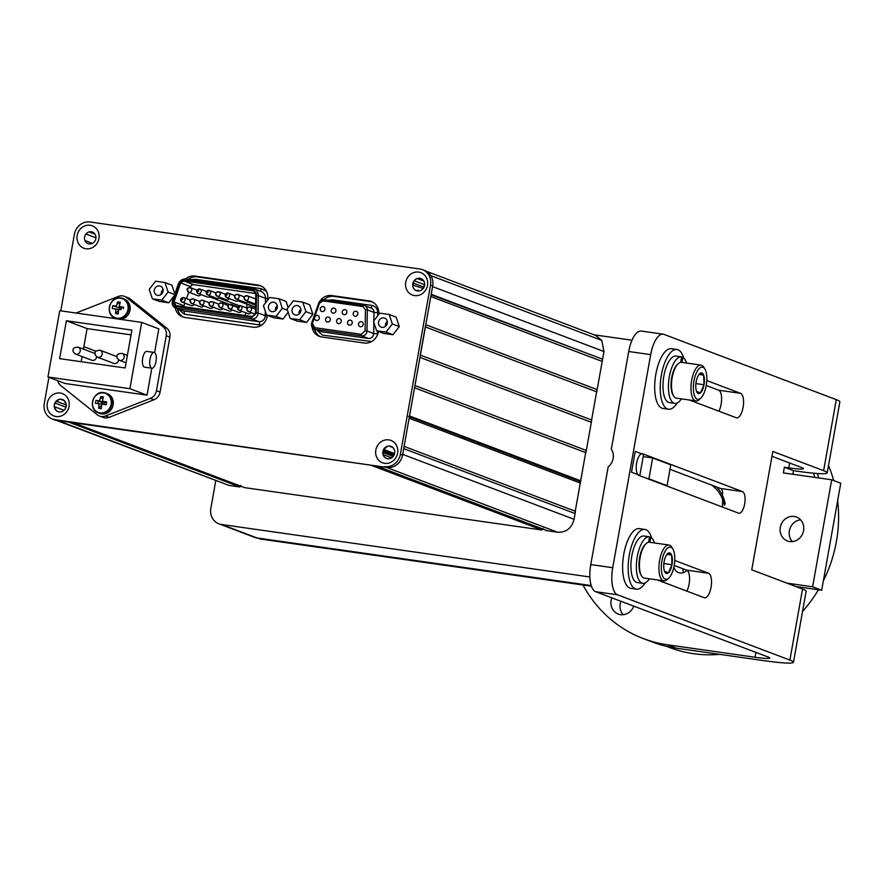 <?xml version="1.0" encoding="UTF-8"?>
<svg xmlns="http://www.w3.org/2000/svg" width="885" height="885" viewBox="0 0 885 885"><rect width="100%" height="100%" fill="white"/><g stroke="black" fill="none" stroke-linecap="round" stroke-linejoin="round"><path stroke-width="1.33" d="M645.154 582.927A30.156 11.87 -81.9 0 1 636.403 589.144A30.156 11.87 -81.9 0 1 635.386 588.879A30.156 11.87 -81.9 0 1 629.102 556.3A30.156 11.87 -81.9 0 1 644.911 529.429A30.156 11.87 -81.9 0 1 645.928 529.684A30.156 11.87 -81.9 0 1 651.57 537.837M644.911 529.429L639.379 528.633A30.156 11.87 98.1 0 0 623.56 555.503A30.156 11.87 98.1 0 0 629.855 588.082A30.156 11.87 98.1 0 0 630.872 588.348L636.403 589.144M677.202 402.996A30.156 11.87 -81.9 0 1 668.452 409.213A30.156 11.87 -81.9 0 1 667.434 408.947A30.156 11.87 -81.9 0 1 661.15 376.368A30.156 11.87 -81.9 0 1 676.959 349.498A30.156 11.87 -81.9 0 1 677.976 349.763A30.156 11.87 -81.9 0 1 683.629 357.905M676.959 349.498L671.427 348.712A30.156 11.87 98.1 0 0 655.619 375.572A30.156 11.87 98.1 0 0 661.903 408.162A30.156 11.87 98.1 0 0 662.92 408.416L668.452 409.213M163.083 289.561A4.823 4.414 -69.3 0 0 161.247 294.417M154.289 290.048A4.823 4.414 110.7 0 1 160.395 286.165A4.823 4.414 110.7 0 1 163.072 291.298A4.823 4.414 110.7 0 1 156.977 295.181A4.823 4.414 110.7 0 1 154.289 290.048M149.255 289.329L155.539 281.198L164.964 282.536L168.117 292.017L161.833 300.148L152.397 298.809L149.255 289.329M152.397 298.809L159.366 301.442L168.792 302.792L161.833 300.148M174.599 294.473L168.117 292.017M174.079 295.944L168.792 302.792M164.964 282.536L171.933 285.18L174.81 293.853M277.259 305.834A4.823 4.414 -69.3 0 0 275.412 310.69M268.465 306.31A4.823 4.414 110.7 0 1 274.56 302.427A4.823 4.414 110.7 0 1 277.248 307.571A4.823 4.414 110.7 0 1 271.142 311.454A4.823 4.414 110.7 0 1 268.465 306.31M263.42 305.602L269.704 297.46L279.14 298.809L282.282 308.29L275.998 316.421L266.573 315.071L263.42 305.602M266.573 315.071L273.531 317.715L282.968 319.054L275.998 316.421M287.47 310.248L282.282 308.29M288.167 312.328L282.968 319.054M279.14 298.809L286.098 301.442L288.134 307.56M300.878 309.197A4.823 4.414 -69.3 0 0 299.041 314.053M292.083 309.684A4.823 4.414 110.7 0 1 298.19 305.79A4.823 4.414 110.7 0 1 300.867 310.934A4.823 4.414 110.7 0 1 294.771 314.817A4.823 4.414 110.7 0 1 292.083 309.684M287.05 308.965L293.333 300.823L302.758 302.172L305.911 311.653L299.628 319.784L290.191 318.445L287.05 308.965M290.191 318.445L297.161 321.078L306.586 322.428L299.628 319.784M302.758 302.172L309.728 304.805L312.87 314.286L305.911 311.653M312.87 314.286L306.586 322.428M387.298 321.509A4.823 4.414 -69.3 0 0 385.462 326.366M378.503 321.996A4.823 4.414 110.7 0 1 384.61 318.113A4.823 4.414 110.7 0 1 387.287 323.246A4.823 4.414 110.7 0 1 381.192 327.129A4.823 4.414 110.7 0 1 378.503 321.996M373.47 321.277L379.753 313.146L389.179 314.485L392.332 323.965L386.048 332.096L376.612 330.758L373.47 321.277M376.612 330.758L383.581 333.391L393.006 334.74L386.048 332.096M389.179 314.485L396.148 317.129L399.29 326.598L392.332 323.965M399.29 326.598L393.006 334.74M100.094 412.886A10.166 9.315 -69.3 0 0 111.123 404.224A10.166 9.315 -69.3 0 0 103.645 392.929A10.166 9.315 -69.3 0 0 92.615 401.591A10.166 9.315 -69.3 0 0 100.094 412.886M103.943 392.641A10.565 9.68 -69.3 0 0 92.549 401.646A10.565 9.68 -69.3 0 0 98.423 412.897L99.784 413.417A10.565 9.68 -69.3 0 0 113.147 404.91A10.565 9.68 -69.3 0 0 107.273 393.659L105.901 393.139A10.565 9.68 -69.3 0 0 104.01 392.652C92.859 390.307 87.549 409.578 98.423 412.897A10.565 9.68 -69.3 0 0 100.315 413.395A10.565 9.68 -69.3 0 0 111.776 404.39A10.565 9.68 -69.3 0 0 105.901 393.139L103.976 392.641M95.879 400.429L102.925 402.664L99.551 400.761L95.823 400.418M106.521 403.372L106.255 404.777L101.797 404.157L101.299 408.66L98.7 408.295L101.653 405.219M102.572 404.268L95.348 403.228L95.547 401.812M98.7 408.295L99.02 403.759M99.551 400.761L100.802 396.535L103.401 396.911L102.339 401.159L106.786 401.978M102.339 401.159L104.33 402.863L106.742 401.978M116.964 318.191A10.166 9.315 -69.3 0 0 127.993 309.529A10.166 9.315 -69.3 0 0 120.515 298.234A10.166 9.315 -69.3 0 0 109.486 306.885A10.166 9.315 -69.3 0 0 116.964 318.191M119.984 319.297A10.565 9.68 -69.3 0 0 130.018 310.204A10.565 9.68 -69.3 0 0 124.143 298.953L122.772 298.433A10.565 9.68 -69.3 0 0 120.88 297.946A10.565 9.68 -69.3 0 0 109.408 306.951A10.565 9.68 -69.3 0 0 115.282 318.202A10.565 9.68 -69.3 0 0 117.185 318.688A10.565 9.68 -69.3 0 0 128.646 309.695A10.565 9.68 -69.3 0 0 122.772 298.433L120.847 297.946C109.729 295.612 104.419 314.872 115.282 318.202L116.654 318.722A10.565 9.68 -69.3 0 0 117.152 318.888M120.98 306.763L121.201 308.168L119.21 306.453L123.623 307.272L123.391 308.677M112.716 305.723L119.796 307.969L119.519 309.484L112.218 308.522L112.716 305.723L116.422 306.055L117.661 301.84L120.271 302.205L119.21 306.453M112.218 308.522L120.924 309.684M118.667 309.462L118.17 313.965L115.57 313.589L118.524 310.524M115.88 309.064L115.57 313.589M681.373 356.854L676.107 356.102A23.497 9.248 98.1 0 0 676.018 356.091A23.497 9.248 98.1 0 0 663.54 378.05A23.497 9.248 98.1 0 0 669.392 402.62L674.835 403.394A23.497 9.248 -81.9 0 1 668.994 378.824A23.497 9.248 -81.9 0 1 681.461 356.865A23.497 9.248 -81.9 0 1 681.55 356.876L680.753 362.33M681.892 362.385L682.943 357.407A23.497 9.248 -81.9 0 1 686.55 363.049M681.439 398.869A23.497 9.248 -81.9 0 1 674.835 403.394M681.505 357.197L682.943 357.407M649.325 536.786L644.059 536.033A23.497 9.248 98.1 0 0 643.97 536.022A23.497 9.248 98.1 0 0 631.492 557.981A23.497 9.248 98.1 0 0 637.344 582.551L642.787 583.326A23.497 9.248 -81.9 0 1 636.934 558.756A23.497 9.248 -81.9 0 1 649.413 536.797A23.497 9.248 -81.9 0 1 649.501 536.808L648.705 542.262M649.833 542.317L650.884 537.328A23.497 9.248 -81.9 0 1 654.502 542.981M649.391 578.801A23.497 9.248 -81.9 0 1 642.787 583.326M649.457 537.129L650.884 537.328M218.639 304.805A2.412 2.212 110.7 0 1 223.009 305.546A2.412 2.212 110.7 0 1 219.956 307.493L229.237 311.011A2.412 2.212 -69.3 0 0 232.036 309.827M228.12 306.155A2.412 2.212 110.7 0 1 232.478 306.896A2.412 2.212 110.7 0 1 229.436 308.843L238.718 312.361A2.412 2.212 -69.3 0 0 241.505 311.177M238.585 307.593L239.514 307.726L238.585 307.593M237.589 307.504A2.412 2.212 110.7 0 1 241.959 308.245A2.412 2.212 110.7 0 1 238.906 310.192L248.187 313.71A2.412 2.212 -69.3 0 0 250.975 312.527M209.17 303.455A2.412 2.212 110.7 0 1 213.539 304.197A2.412 2.212 110.7 0 1 210.486 306.144L219.768 309.661A2.412 2.212 -69.3 0 0 222.555 308.478M190.22 300.756A2.412 2.212 110.7 0 1 194.589 301.497A2.412 2.212 110.7 0 1 191.536 303.444L200.818 306.962A2.412 2.212 -69.3 0 0 203.605 305.779M199.689 302.106A2.412 2.212 110.7 0 1 204.059 302.847A2.412 2.212 110.7 0 1 201.006 304.794L210.298 308.312A2.412 2.212 -69.3 0 0 213.086 307.128M197.831 290.933L198.771 291.065L197.831 290.933M196.846 290.844A2.412 2.212 110.7 0 1 201.216 291.585A2.412 2.212 110.7 0 1 198.163 293.532L207.444 297.039A2.412 2.212 -69.3 0 0 210.232 295.867M187.366 289.483A2.412 2.212 110.7 0 1 191.735 290.236A2.412 2.212 110.7 0 1 188.682 292.183L197.975 295.69A2.412 2.212 -69.3 0 0 200.762 294.517M181.735 299.495L182.675 299.628L181.735 299.495M180.75 299.407A2.412 2.212 110.7 0 1 185.109 300.148A2.412 2.212 110.7 0 1 182.067 302.095L191.348 305.613A2.412 2.212 -69.3 0 0 194.136 304.429M226.25 294.982L227.191 295.114L226.25 294.982M225.266 294.893A2.412 2.212 110.7 0 1 229.635 295.634A2.412 2.212 110.7 0 1 226.582 297.581L235.864 301.088A2.412 2.212 -69.3 0 0 238.651 299.915M215.796 293.543A2.412 2.212 110.7 0 1 220.155 294.285A2.412 2.212 110.7 0 1 217.113 296.232L226.394 299.738A2.412 2.212 -69.3 0 0 229.182 298.566M207.311 292.282L208.24 292.415L207.311 292.282M206.316 292.194A2.412 2.212 110.7 0 1 210.685 292.935A2.412 2.212 110.7 0 1 207.632 294.882L216.913 298.389A2.412 2.212 -69.3 0 0 219.701 297.216M244.216 297.592A2.412 2.212 110.7 0 1 248.585 298.334A2.412 2.212 110.7 0 1 245.532 300.28L254.814 303.798A2.412 2.212 -69.3 0 0 255.599 303.92M234.735 296.243A2.412 2.212 110.7 0 1 239.105 296.984A2.412 2.212 110.7 0 1 236.052 298.931L245.344 302.449A2.412 2.212 -69.3 0 0 248.132 301.265M176.038 305.668L174.024 301.94L180.684 282.912L183.715 280.921L253.564 290.877L255.754 293.61L255.466 313.544L252.258 316.52L175.518 305.524M260.068 291.099A2.898 1.139 98.1 0 0 261.285 288.687L266.462 291.342M190.961 279.616L195.109 279.262L261.285 288.687M194.888 280.18A2.898 1.139 98.1 0 0 195.109 279.262M176.215 306.597A1.449 0.575 -81.9 0 0 176.502 308.223L251.683 318.943L258.863 321.664L183.693 310.945L176.502 308.223A5.786 5.299 110.7 0 1 175.462 307.958L182.653 310.679A5.786 5.299 -69.3 0 0 183.693 310.945A2.898 1.139 -81.9 0 1 184.268 314.197L178.195 308.998M175.993 306.586L173.217 301.044L179.699 282.558L183.715 279.925L253.641 289.915L256.55 293.532L256.163 313.434L251.915 317.383L175.916 306.553M253.73 289.937L183.881 279.992L179.865 282.625L173.183 301.708M184.921 303.168L184.025 305.723A2.909 2.666 -69.3 0 0 183.848 306.774M255.754 293.543L193.715 284.704A2.909 2.666 -69.3 0 0 190.684 286.696L190.352 287.647M188.759 292.205L186.514 298.621M358.536 323.899A2.555 2.345 -69.3 0 0 359.963 326.62A2.555 2.345 -69.3 0 0 363.193 324.552A2.555 2.345 -69.3 0 0 361.777 321.83A2.555 2.345 -69.3 0 0 358.536 323.899M353.203 313.423A2.555 2.345 -69.3 0 0 354.62 316.144A2.555 2.345 -69.3 0 0 357.861 314.087A2.555 2.345 -69.3 0 0 356.434 311.365A2.555 2.345 -69.3 0 0 353.203 313.423M347.562 322.328A2.555 2.345 -69.3 0 0 348.989 325.049A2.555 2.345 -69.3 0 0 352.219 322.992A2.555 2.345 -69.3 0 0 350.792 320.27A2.555 2.345 -69.3 0 0 347.562 322.328M336.588 320.768A2.555 2.345 -69.3 0 0 338.004 323.49A2.555 2.345 -69.3 0 0 341.234 321.432A2.555 2.345 -69.3 0 0 339.818 318.711A2.555 2.345 -69.3 0 0 336.588 320.768M325.603 319.197A2.555 2.345 -69.3 0 0 327.03 321.93A2.555 2.345 -69.3 0 0 330.26 319.861A2.555 2.345 -69.3 0 0 328.844 317.14A2.555 2.345 -69.3 0 0 325.603 319.197M314.629 317.638A2.555 2.345 -69.3 0 0 316.045 320.359A2.555 2.345 -69.3 0 0 319.286 318.301A2.555 2.345 -69.3 0 0 317.859 315.58A2.555 2.345 -69.3 0 0 314.629 317.638M342.218 311.863A2.555 2.345 -69.3 0 0 343.645 314.584A2.555 2.345 -69.3 0 0 346.876 312.527A2.555 2.345 -69.3 0 0 345.46 309.794A2.555 2.345 -69.3 0 0 342.218 311.863M331.244 310.292A2.555 2.345 -69.3 0 0 332.672 313.013A2.555 2.345 -69.3 0 0 335.902 310.956A2.555 2.345 -69.3 0 0 334.475 308.234A2.555 2.345 -69.3 0 0 331.244 310.292M320.27 308.732A2.555 2.345 -69.3 0 0 321.686 311.454A2.555 2.345 -69.3 0 0 324.917 309.396A2.555 2.345 -69.3 0 0 323.501 306.675A2.555 2.345 -69.3 0 0 320.27 308.732M321.742 331.82L315.071 329.286A4.823 4.414 110.7 0 1 314.197 329.065L320.879 331.587A4.823 4.414 -69.3 0 0 321.742 331.82L368.359 338.457A4.823 4.414 -69.3 0 0 373.669 333.512L377.441 333.8L377.298 335.26M371.645 341.544L322.328 335.072L316.797 330.05M97.483 357.208C95.171 355.316 94.407 353.945 95.193 353.115C94.606 351.489 96.244 350.537 100.116 350.25A3.717 3.407 110.7 0 1 102.184 354.21A3.717 3.407 110.7 0 1 97.483 357.208L113.767 363.37A3.717 3.407 -69.3 0 0 118.524 359.819M117.097 356.788A3.717 3.407 -69.3 0 0 116.4 356.423L100.116 350.25M53.985 343.059A7.965 3.131 98.1 0 0 53.122 347.894M147.065 351.467A7.965 3.131 98.1 0 0 146.799 351.389A7.965 3.131 98.1 0 0 142.629 358.491A7.965 3.131 98.1 0 0 144.288 367.087A7.965 3.131 98.1 0 0 144.554 367.164A7.965 3.131 98.1 0 0 144.83 367.164M151.623 368.138A7.965 3.131 -81.9 0 1 149.963 359.531A7.965 3.131 -81.9 0 1 154.134 352.44A7.965 3.131 -81.9 0 1 154.399 352.507A7.965 3.131 -81.9 0 1 156.059 361.113A7.965 3.131 -81.9 0 1 151.888 368.204A7.965 3.131 -81.9 0 1 151.623 368.138M59.649 358.646L125.139 367.972L131.887 330.094L66.397 320.768L59.649 358.646M131.035 334.862L87.084 328.601L66.397 320.768M87.084 328.601L83.422 349.121M82.095 356.566L81.177 361.711M147.032 395.175L129.896 388.681L141.7 322.394L59.749 310.712L47.945 376.999L65.081 383.493L147.032 395.175L151.833 368.193M129.896 388.681L47.945 376.999M154.609 352.606L158.835 328.877L141.7 322.394M76.033 313.036L118.369 296.42A9.646 8.839 110.7 0 1 124.431 296.342A9.646 8.839 110.7 0 1 126.632 297.592L163.094 326.742A9.646 8.839 110.7 0 1 166.258 335.758L156.468 390.694A9.646 8.839 110.7 0 1 150.328 398.383L105.547 415.95A9.646 8.839 110.7 0 1 99.485 416.038A9.646 8.839 110.7 0 1 97.284 414.777L60.833 385.628A9.646 8.839 110.7 0 1 57.779 380.727M99.485 416.038L103.114 417.41A9.646 8.839 -69.3 0 0 109.176 417.333L153.957 399.755A9.646 8.839 -69.3 0 0 160.096 392.066L169.887 337.141A9.646 8.839 -69.3 0 0 166.723 328.114L130.261 298.975A9.646 8.839 -69.3 0 0 128.06 297.714L124.431 296.342M103.268 397.365L100.049 398.781M98.279 401.193L97.726 403.571M99.12 407.852L99.728 408.472M120.139 302.659L116.92 304.086M75.524 354.077C73.223 352.186 72.459 350.814 73.245 349.984C72.647 348.358 74.285 347.407 78.157 347.13A3.717 3.407 110.7 0 1 80.225 351.079A3.717 3.407 110.7 0 1 75.524 354.077L91.808 360.239A3.717 3.407 -69.3 0 0 96.565 356.688M95.138 353.668A3.717 3.407 -69.3 0 0 94.441 353.292L78.157 347.13M670.907 547.207A16.284 6.416 -81.9 0 1 672.854 549.01A16.284 6.416 -81.9 0 1 674.403 564.088A16.284 6.416 -81.9 0 1 668.695 578.148A16.284 6.416 -81.9 0 1 665.21 579.166A16.284 6.416 -81.9 0 1 661.936 560.869A16.284 6.416 -81.9 0 1 670.907 547.207M668.695 578.148L667.124 579.575A18.098 7.124 -81.9 0 1 663.861 580.87A18.098 7.124 -81.9 0 1 663.241 580.704A18.098 7.124 -81.9 0 1 659.48 561.156A18.098 7.124 -81.9 0 1 668.96 545.038A18.098 7.124 -81.9 0 1 669.569 545.193A18.098 7.124 -81.9 0 1 671.737 547.195L672.854 549.01M668.96 545.038L649.479 542.262A18.098 7.124 98.1 0 0 646.205 543.556A18.098 7.124 98.1 0 0 639.866 559.176A18.098 7.124 98.1 0 0 641.592 575.936A18.098 7.124 98.1 0 0 643.76 577.927A18.098 7.124 98.1 0 0 644.369 578.093L663.861 580.87M645.807 543.943A17.191 6.77 98.1 0 0 645.419 544.275A17.191 6.77 98.1 0 0 639.401 559.099A17.191 6.77 98.1 0 0 641.039 575.029A17.191 6.77 98.1 0 0 641.315 575.449M663.872 563.524L671.981 564.674L668.44 572.805A10.443 4.115 -81.9 0 1 664.978 572.285A10.443 4.115 -81.9 0 1 664.513 571.323A10.443 4.115 -81.9 0 1 664.126 561.698A10.443 4.115 -81.9 0 1 667.644 553.59A10.443 4.115 -81.9 0 1 667.677 553.567A10.443 4.115 -81.9 0 1 671.604 555.05A10.443 4.115 -81.9 0 1 671.981 564.674A10.443 4.115 -81.9 0 1 668.44 572.805L664.513 571.323M671.981 564.674L671.604 555.05L667.677 553.567M666.925 554.386L671.604 555.05M702.956 367.275A16.284 6.416 -81.9 0 1 704.903 369.078A16.284 6.416 -81.9 0 1 706.451 384.156A16.284 6.416 -81.9 0 1 700.754 398.217A16.284 6.416 -81.9 0 1 697.258 399.235A16.284 6.416 -81.9 0 1 693.984 380.937A16.284 6.416 -81.9 0 1 702.956 367.275M700.754 398.217L699.172 399.644A18.098 7.124 -81.9 0 1 695.909 400.938A18.098 7.124 -81.9 0 1 695.3 400.783A18.098 7.124 -81.9 0 1 691.528 381.225A18.098 7.124 -81.9 0 1 701.008 365.107A18.098 7.124 -81.9 0 1 701.617 365.262A18.098 7.124 -81.9 0 1 703.785 367.264L704.903 369.078M701.008 365.107L681.527 362.33A18.098 7.124 98.1 0 0 678.264 363.624A18.098 7.124 98.1 0 0 671.925 379.245A18.098 7.124 98.1 0 0 673.651 396.004A18.098 7.124 98.1 0 0 675.808 398.007A18.098 7.124 98.1 0 0 676.417 398.161L695.909 400.938M677.866 364.012A17.191 6.77 98.1 0 0 677.467 364.343A17.191 6.77 98.1 0 0 671.45 379.178A17.191 6.77 98.1 0 0 673.087 395.097A17.191 6.77 98.1 0 0 673.374 395.518M695.92 383.592L704.029 384.743L700.489 392.874A10.443 4.115 -81.9 0 1 697.026 392.354A10.443 4.115 -81.9 0 1 696.561 391.391A10.443 4.115 -81.9 0 1 696.174 381.767A10.443 4.115 -81.9 0 1 699.692 373.658A10.443 4.115 -81.9 0 1 703.652 375.118A10.443 4.115 -81.9 0 1 704.029 384.743A10.443 4.115 -81.9 0 1 700.489 392.874L696.561 391.391M704.029 384.743L703.652 375.118L699.725 373.636A10.443 4.115 -81.9 0 1 699.725 373.636M698.973 374.455L703.652 375.118M639.855 475.378L631.514 472.214L635.231 451.383L643.572 454.536L639.855 475.378L638.417 475.168M643.196 456.627L652.643 457.976L648.926 478.807L667.069 485.677L670.775 464.846L652.643 457.976M648.926 478.807L647.223 478.564M665.354 485.434L667.069 485.677M591.224 585.571L257.015 537.947L221.471 524.484L589.886 576.976M461.881 438.197L462.191 436.736M464.68 437.677L464.271 439.104M215.763 480.71L210.829 508.399A14.481 13.253 -69.3 0 0 218.872 523.82L254.426 537.284A14.481 13.253 -69.3 0 0 257.015 537.947M218.872 523.82A14.481 13.253 -69.3 0 0 221.471 524.484M247.18 304.285L246.539 307.925L247.18 304.285M245.676 312.759L245.189 315.514M632.001 340.216L594.178 334.829M518.887 458.209L517.891 459.415M478.608 444.535L478.652 442.965M472.413 440.608L471.661 441.903M461.096 437.898L461.384 436.427M254.603 537.35A14.481 13.253 -69.3 0 0 254.78 537.416A14.481 13.253 -69.3 0 0 257.38 538.091L591.257 585.66M254.78 537.416L257.38 538.091M591.434 586.202L259.559 538.91M517.924 459.37L517.869 457.822M77.161 235.465A11.97 10.963 -69.3 0 0 85.967 248.762A11.97 10.963 -69.3 0 0 98.943 238.574A11.97 10.963 -69.3 0 0 90.148 225.277A11.97 10.963 -69.3 0 0 77.161 235.465M84.606 237.047A6.173 5.653 -69.3 0 0 89.153 243.906A6.173 5.653 -69.3 0 0 95.857 238.64A6.173 5.653 -69.3 0 0 91.31 231.781A6.173 5.653 -69.3 0 0 84.606 237.047M66.121 406.414A6.46 5.918 110.7 0 1 57.945 411.625A6.46 5.918 110.7 0 1 61.364 399.246A6.46 5.918 110.7 0 1 66.121 406.414M47.281 403.239A11.97 10.963 -69.3 0 0 56.076 416.536A11.97 10.963 -69.3 0 0 69.063 406.348A11.97 10.963 -69.3 0 0 60.257 393.051A11.97 10.963 -69.3 0 0 47.281 403.239M62.581 399.555A6.46 5.918 -69.3 0 0 54.616 404.113A6.46 5.918 -69.3 0 0 58.001 411.636M424.557 285.457A6.46 5.918 110.7 0 1 416.381 290.656A6.46 5.918 110.7 0 1 419.8 278.277A6.46 5.918 110.7 0 1 424.557 285.457M405.706 282.282A11.97 10.963 -69.3 0 0 414.512 295.579A11.97 10.963 -69.3 0 0 427.499 285.39A11.97 10.963 -69.3 0 0 418.694 272.093A11.97 10.963 -69.3 0 0 405.706 282.282M421.017 278.598A6.46 5.918 -69.3 0 0 413.052 283.156A6.46 5.918 -69.3 0 0 416.437 290.678L418.384 290.391L417.056 290.236M375.826 450.056A11.97 10.963 -69.3 0 0 384.621 463.353A11.97 10.963 -69.3 0 0 397.608 453.164A11.97 10.963 -69.3 0 0 388.814 439.867A11.97 10.963 -69.3 0 0 375.826 450.056M394.666 453.231A6.46 5.918 110.7 0 1 387.663 458.729A6.46 5.918 110.7 0 1 382.906 451.56A6.46 5.918 110.7 0 1 389.92 446.062A6.46 5.918 110.7 0 1 394.666 453.231M320.215 300.668A13.032 11.925 110.7 0 1 331.753 295.568L333.933 296.398A13.032 11.925 -69.3 0 0 324.021 299.683M314.496 329.176A13.032 11.925 -69.3 0 0 320.447 336.709M378.404 331.433A13.032 11.925 110.7 0 1 364.2 343.015L321.675 336.953A13.032 11.925 110.7 0 1 319.33 336.355A13.032 11.925 110.7 0 1 312.095 327.361M331.753 295.568L368.99 300.878A13.032 11.925 110.7 0 1 378.78 313.102L378.769 314.418M185.54 278.886A13.032 11.925 110.7 0 1 194.932 276.076L197.101 276.894A13.032 11.925 -69.3 0 0 188.317 279.24M177.442 308.71A13.032 11.925 -69.3 0 0 183.615 317.206M267.425 315.403A13.032 11.925 110.7 0 1 253.187 327.196L184.843 317.461A13.032 11.925 110.7 0 1 182.498 316.852A13.032 11.925 110.7 0 1 175.274 307.88M261.385 286.132A13.032 11.925 -69.3 0 0 260.157 285.877L257.977 285.058A13.032 11.925 110.7 0 1 260.312 285.656A13.032 11.925 110.7 0 1 267.768 297.283L267.735 300.015M60.766 310.856L74.395 234.326A14.481 13.253 110.7 0 1 90.093 222.002L419.877 268.996A14.481 13.253 110.7 0 1 422.477 269.659L424.656 270.478A14.481 13.253 110.7 0 1 432.699 285.899L402.553 455.122A14.481 13.253 110.7 0 1 386.845 467.457L57.071 420.463A14.481 13.253 110.7 0 1 54.472 419.8L52.292 418.97A14.481 13.253 110.7 0 1 44.25 403.56L48.918 377.375M402.553 455.122L400.374 454.304L430.519 285.07L432.699 285.899M422.477 269.659A14.481 13.253 110.7 0 1 430.519 285.07M57.071 420.463L54.892 419.645A14.481 13.253 110.7 0 1 52.292 418.97M54.892 419.645L386.845 467.457M400.374 454.304A14.481 13.253 110.7 0 1 384.676 466.627M257.977 285.058L194.932 276.076M119.563 306.763L118.977 307.703M118.402 309.352L118.258 310.79M102.826 401.58L102.306 402.31M102.229 402.443L101.554 404.058M101.332 405.562L101.443 406.978M391.126 446.372A6.46 5.918 -69.3 0 0 383.172 450.93A6.46 5.918 -69.3 0 0 386.557 458.452M260.157 285.877L197.101 276.894M372.397 301.94A13.032 11.925 -69.3 0 0 371.169 301.697L333.933 296.398M122.23 306.995L120.703 309.65M104.762 402.708L103.866 404.445M423.196 288.521L412.797 285.003M424.026 287.138L413.627 283.2L413.206 284.727M413.627 283.2L413.417 282.149M418.24 278.332L421.448 278.786M419.125 278.886L423.152 280.114M424.645 283.842L424.125 284.693M423.882 286.076L424.081 287.017M431.117 294.805L592.718 355.46M419.258 290.933L418.384 290.391M394.279 454.602L383.316 450.454M383.493 449.359L385.329 448.308M386.402 447.456L387.121 446.372M392.719 447.334L394.456 449.989M393.327 456.273L392.409 456.527M391.325 457.368L390.783 458.286M547.605 530.812L376.39 465.964M575.283 512.426L574.066 519.296C571.655 528.268 566.157 532.582 557.572 532.239L545.724 530.546M386.214 467.324L374.997 465.731M575.084 513.554L403.715 448.64L402.587 454.967M575.482 511.309L404.113 446.405M409.135 418.218L580.505 483.122M585.881 451.549L575.04 512.393M409.279 417.399L403.914 447.522M580.903 480.887L409.534 415.983L420.176 356.257M408.538 416.415L579.907 481.318M414.556 387.796L585.925 452.7M586.324 450.465L414.954 385.561M419.977 357.374L591.346 422.278M591.545 421.16L586.124 451.582M425.397 326.952L596.767 391.856M596.811 390.716L591.39 421.138M591.744 420.043L420.375 355.139M425.486 325.813L420.065 356.235M430.818 296.53L602.176 361.434M426.249 271.23L595.494 335.338L601.778 340.393L603.946 351.511L596.966 390.739M597.165 389.621L425.796 324.706M432.676 286.032L425.596 325.835M602.574 359.199L431.216 294.285M218.993 298.057L239.05 305.646M245.355 315.536L245.842 312.814M237.445 307.427L209.391 296.807M96.056 351.301L83.854 346.688M56.275 401.193L66.22 404.954M68.787 422.134L239.99 486.982L229.104 485.434L56.408 420.353M240.941 485.389L239.99 486.982M63.997 410.319L54.394 406.68M55.711 401.878L56.85 401.502M64.273 400.617L65.313 402.741M65.18 402.686L65.877 403.084M255.555 307.183L238.142 300.59M255.599 304.086L255.588 304.75M89.142 231.914L94.972 234.127M92.405 232.058L94.064 233.076M91.011 232.467L90.226 231.737M57.923 400.651L58.565 399.633M54.616 407.819L56.618 410.85M370.815 465.167L542.029 530.015L244.603 487.635L73.4 422.787M542.981 528.422L542.029 530.015M382.995 454.37L383.293 452.689L393.062 456.394M391.203 457.678L383.161 454.624M393.891 455.41L383.072 451.317M66.287 406.171L65.324 408.627M724.417 505.191A36.185 33.143 -69.3 0 0 711.861 485.19M633.76 606.125A12.788 11.704 110.7 0 1 620.529 614.655A12.788 11.704 110.7 0 1 618.239 614.057A12.788 11.704 110.7 0 1 611.856 597.84M794.177 516.442A12.788 11.704 110.7 0 1 796.467 517.039A12.788 11.704 110.7 0 1 803.292 531.907A12.788 11.704 110.7 0 1 789.708 541.543A12.788 11.704 110.7 0 1 787.407 540.956A12.788 11.704 110.7 0 1 780.592 526.077A12.788 11.704 110.7 0 1 794.177 516.442M716.706 487.027A38.608 35.345 110.7 0 1 725.269 503.786M673.905 566.865A8.297 7.6 -69.3 0 0 678.518 572.573A8.297 7.6 -69.3 0 0 680.012 572.96A8.297 7.6 -69.3 0 0 686.893 570.283M742.449 491.584L642.698 453.806A11.007 4.337 98.1 0 0 636.636 463.032A11.007 4.337 98.1 0 0 638.848 475.4L738.61 513.178A11.007 4.337 98.1 0 0 738.975 513.278A11.007 4.337 98.1 0 0 744.75 503.476A11.007 4.337 98.1 0 0 742.449 491.584L720.501 488.465L669.978 469.327M792.816 474.26L793.458 470.665L784.387 467.225L788.778 467.855A24.127 1.947 -169.9 0 0 803.469 468.652A24.127 1.947 -169.9 0 0 801.666 467.545L771.974 456.306M643.417 638.616L652.477 642.056A132.695 121.51 -69.3 0 0 676.284 648.174L764.109 660.686A48.255 3.905 -169.9 0 0 793.48 662.279A48.255 3.905 -169.9 0 0 789.885 660.077L617.575 594.808A24.127 9.503 -81.9 0 1 612.73 567.705L590.771 564.575A24.127 9.503 98.1 0 0 595.616 591.689L767.926 656.947A24.127 1.947 10.1 0 1 769.729 658.053A24.127 1.947 10.1 0 1 755.049 657.256L667.224 644.745A132.695 121.51 110.7 0 1 643.417 638.616A132.695 121.51 110.7 0 1 582.972 584.996M784.387 467.225L783.38 472.911L831.679 479.792L812.618 586.81L786.953 583.149M796.013 586.578L821.689 590.24L840.75 483.232L831.679 479.792M821.689 590.24L812.618 586.81M793.48 662.279L806.135 591.257A48.255 3.905 -169.9 0 0 802.54 589.056L789.885 660.077M612.73 567.705L650.685 354.631A24.127 9.503 -81.9 0 1 663.153 334.176A24.127 9.503 -81.9 0 1 663.971 334.386L836.281 399.655L823.625 470.676L772.837 451.438L751.752 569.818L802.54 589.056M683.729 572.506A8.297 7.6 110.7 0 1 682.833 568.712M792.352 541.598A12.788 11.704 110.7 0 1 790.062 528.279A12.788 11.704 110.7 0 1 800.593 519.827A12.788 11.704 -69.3 0 0 789.376 530.768A12.788 11.704 -69.3 0 0 792.352 541.598M623.173 614.699A12.788 11.704 110.7 0 1 620.927 601.269A12.788 11.704 -69.3 0 0 620.197 603.88A12.788 11.704 -69.3 0 0 623.173 614.699M823.625 470.676A48.255 3.905 10.1 0 1 827.221 472.878A48.255 3.905 10.1 0 1 797.85 471.285L793.458 470.665M827.221 472.878L839.865 401.856A48.255 3.905 -169.9 0 0 836.281 399.655M720.501 488.465A11.007 4.337 98.1 0 1 722.525 491.308L722.591 507.116M657.289 579.929L704.194 597.696A12.445 4.901 98.1 0 0 704.615 597.806A12.445 4.901 98.1 0 0 711.142 586.711A12.445 4.901 98.1 0 0 708.542 573.259L674.757 560.471M686.837 591.125A12.445 4.901 98.1 0 0 689.57 578.491A12.445 4.901 98.1 0 0 686.583 570.139L674.193 565.438M590.771 564.575L608.172 466.882A12.788 11.704 110.7 0 0 611.325 449.193L628.726 351.5L650.685 354.631M689.338 399.998L736.243 417.764A12.445 4.901 98.1 0 0 736.663 417.875A12.445 4.901 98.1 0 0 743.19 406.779A12.445 4.901 98.1 0 0 740.59 393.338L706.805 380.539M718.885 411.193A12.445 4.901 98.1 0 0 721.618 398.56A12.445 4.901 98.1 0 0 718.642 390.208L706.241 385.506M663.153 334.176L641.194 331.045A24.127 9.503 98.1 0 0 628.726 351.5M666.505 646.338L669.868 647.61A131.732 120.626 -69.3 0 0 719.638 654.358M802.54 611.435A131.732 120.626 -69.3 0 0 818.415 589.775M823.393 580.693A131.732 120.626 -69.3 0 0 836.413 541.498A131.732 120.626 -69.3 0 0 837.653 500.633M800.317 587.197A131.732 120.626 110.7 0 1 799.797 588.016M833.692 480.555A131.732 120.626 -69.3 0 0 828.515 465.621M817.441 473.497A131.732 120.626 110.7 0 1 818.636 477.933M814.687 477.369A128.834 117.971 -69.3 0 0 813.525 473.187M724.782 504.649A29.769 27.258 -69.3 0 0 723.698 502.348M228.208 305.458L221.67 302.98C218.805 303.588 217.743 304.208 218.473 304.838L219.956 307.493A2.412 2.212 110.7 0 1 218.617 304.927M237.678 306.807L231.14 304.329C228.286 304.938 227.213 305.557 227.954 306.188L229.436 308.843A2.412 2.212 110.7 0 1 228.087 306.276M247.147 308.157L240.62 305.679L237.423 307.537L238.906 310.192A2.412 2.212 110.7 0 1 237.567 307.626M247.059 308.854A2.412 2.212 110.7 0 1 251.428 309.595A2.412 2.212 110.7 0 1 248.375 311.542A2.412 2.212 110.7 0 1 247.037 308.976M218.728 304.108L212.19 301.63C209.336 302.239 208.274 302.858 209.004 303.489L210.486 306.144A2.412 2.212 110.7 0 1 209.148 303.577M199.778 301.409L193.251 298.931C190.386 299.539 189.324 300.159 190.054 300.789L191.536 303.444A2.412 2.212 110.7 0 1 190.198 300.867M209.258 302.758L202.72 300.28C199.855 300.889 198.793 301.508 199.523 302.139L201.006 304.794A2.412 2.212 110.7 0 1 199.667 302.216M206.404 291.486L199.866 289.019L196.68 290.866L198.163 293.532A2.412 2.212 110.7 0 1 196.824 290.955M196.935 290.136L190.397 287.669C187.531 288.267 186.469 288.886 187.2 289.517L188.682 292.183A2.412 2.212 110.7 0 1 187.343 289.605M190.308 300.059L183.77 297.581L180.584 299.44L182.067 302.095A2.412 2.212 110.7 0 1 180.717 299.517M234.824 295.546L228.286 293.068L225.1 294.926L226.582 297.581A2.412 2.212 110.7 0 1 225.244 295.004M225.354 294.185L218.816 291.718C215.951 292.327 214.889 292.935 215.63 293.577L217.113 296.232A2.412 2.212 110.7 0 1 215.763 293.654M215.885 292.835L209.347 290.368L206.15 292.227L207.632 294.882A2.412 2.212 110.7 0 1 206.293 292.304M255.677 298.964L247.236 295.767C244.382 296.375 243.309 296.995 244.05 297.625L245.532 300.28A2.412 2.212 110.7 0 1 244.194 297.703M244.304 296.895L237.766 294.417C234.901 295.026 233.839 295.645 234.569 296.276L236.052 298.931A2.412 2.212 110.7 0 1 234.713 296.353M173.217 301.044L172.387 300.767L175.462 307.958A5.786 5.299 110.7 0 1 172.509 300.823L178.195 284.196L179.013 284.472M267.336 316.022L265.246 315.735A5.786 5.299 -69.3 0 1 258.863 321.664A2.898 1.139 -81.9 0 1 259.449 324.917L184.268 314.197M261.982 324.839L259.449 324.917M251.395 317.317A1.449 0.575 -81.9 0 0 251.683 318.943A5.786 5.299 110.7 0 0 258.055 313.013L265.246 315.735L265.301 311.266M265.423 303.002L265.489 298.367L267.757 298.654M256.174 312.87L258.055 313.013L258.309 295.645L265.489 298.367A7.722 7.069 -69.3 0 0 261.075 291.475L253.884 288.753A7.722 7.069 110.7 0 1 258.309 295.645L256.418 295.502M186.237 278.952A7.722 7.069 110.7 0 0 178.305 284.24L172.509 300.812M252.402 288.377L186.337 278.963A1.449 0.575 98.1 0 0 186.292 278.952L252.457 288.388A1.449 0.575 98.1 0 1 252.502 288.399A7.722 7.069 110.7 0 1 253.884 288.753L252.457 288.388A1.449 0.575 98.1 0 0 251.705 289.605M178.305 284.24L178.195 284.196C179.777 280.457 182.476 278.72 186.292 278.952A1.449 0.575 98.1 0 0 185.54 280.18M184.025 305.723L174.024 301.94M180.684 282.912L190.684 286.696M193.715 284.704L183.715 280.921M373.835 322.383L373.669 333.512L366.998 330.99A4.823 4.414 110.7 0 1 361.688 335.924L368.359 338.457M365.118 330.846L361.39 334.298A1.449 0.575 98.1 0 0 361.688 335.924L315.071 329.286A1.449 0.575 -81.9 0 1 314.772 327.66L312.438 323.335L319.496 303.179L323.014 300.867L362.872 306.553L365.416 309.717L365.118 330.846L366.998 330.99L367.297 309.861L373.979 312.394L377.751 312.682L377.707 315.79M363.569 305.314L323.81 299.65A4.823 4.414 110.7 0 0 318.788 302.947L311.62 323.069L314.197 329.065A4.823 4.414 110.7 0 1 311.73 323.113L312.438 323.335M370.649 307.869A2.898 1.139 98.1 0 0 371.943 305.436C375.583 306.265 377.519 308.677 377.751 312.682M331.809 300.789A2.898 1.139 98.1 0 0 332.074 299.749L371.943 305.436M328.324 300.292L332.074 299.749M377.486 331.09L377.441 333.8M373.857 320.768L373.979 312.394A4.823 4.414 -69.3 0 0 371.213 308.08L364.543 305.557A4.823 4.414 110.7 0 1 367.297 309.861L365.416 309.717M323.81 299.65A1.449 0.575 98.1 0 0 323.755 299.639L363.624 305.325A1.449 0.575 98.1 0 1 363.669 305.336A4.823 4.414 110.7 0 1 364.543 305.557L363.624 305.325A1.449 0.575 98.1 0 0 362.872 306.553M319.496 303.179L318.666 302.902L323.755 299.639A1.449 0.575 98.1 0 0 323.014 300.867M318.788 302.947L311.73 323.102M361.39 334.298L314.772 327.66M119.442 360.328C117.13 358.436 116.366 357.075 117.152 356.235C116.566 354.608 118.203 353.657 122.075 353.38A3.717 3.407 110.7 0 1 124.143 357.341A3.717 3.407 110.7 0 1 119.442 360.328L126.046 362.839M130.261 298.975L126.632 297.592M166.723 328.114L163.094 326.742M169.887 337.141L166.258 335.758M160.096 392.066L156.468 390.694M153.957 399.755L150.328 398.383M109.176 417.333L105.547 415.95M424.247 284.55L414.257 280.766M417.244 278.587L423.849 281.087M394.599 453.562L383.769 449.458M392.774 447.478L388.991 446.051M386.369 467.391L557.572 532.239M402.697 454.381L574.066 519.296M432.577 286.607L603.946 351.511M430.851 275.655L601.778 340.393M57.89 420.585L229.104 485.434M55.025 403.029L65.634 407.056M84.949 240.532L92.405 243.353M247.446 302.084L255.588 305.159M95.779 237.744L85.967 234.027M64.295 400.673L60.49 399.235M789.652 462.999L788.778 467.855M595.616 591.689L617.575 594.808M755.912 652.4L755.049 657.256M667.224 644.745L676.284 648.174M708.542 573.259L686.583 570.139M740.59 393.338L718.642 390.208M681.461 356.865L676.018 356.091M649.413 536.797L643.97 536.022M255.389 314.197L248.375 311.542L246.893 308.887C246.163 308.257 247.225 307.637 250.09 307.029L255.533 309.086M122.075 353.38L127.374 355.394M154.134 352.44L146.799 351.389M151.888 368.204L144.554 367.164M641.039 575.029L641.592 575.936M645.419 544.275L646.205 543.556M673.087 395.097L673.651 396.004M677.467 364.343L678.264 363.624M423.605 280.689L419.501 279.14M255.555 307.449L237.921 300.778M394.035 455.133L383.15 451.007"/></g></svg>
